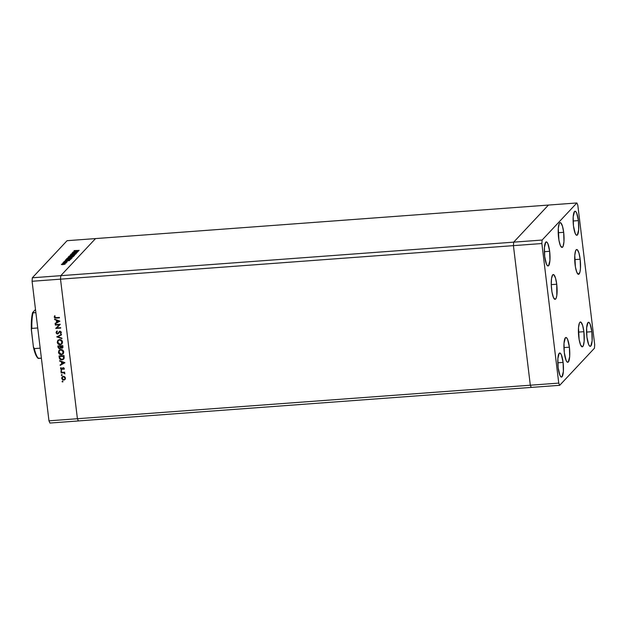 <?xml version="1.0" encoding="UTF-8"?>
<svg xmlns="http://www.w3.org/2000/svg" width="626" height="626" viewBox="0 0 626 626"><rect width="100%" height="100%" fill="white"/><g stroke="black" fill="none" stroke-linecap="round" stroke-linejoin="round"><path stroke-width="0.94" d="M531.255 387.416L530.316 385.209L513.422 245.642L513.68 242.152L548.431 205.062L95.528 238.584L548.431 205.062L513.68 242.152L60.777 275.675L95.528 238.584L67.084 240.689L32.333 277.78L60.777 275.675L95.528 238.584L60.777 275.675L60.519 279.165L60.777 275.675L95.528 238.584L67.084 240.689L32.333 277.78L32.082 281.27L48.969 420.828L77.413 418.724L60.519 279.165L513.422 245.642L513.68 242.152L32.333 277.78L32.082 281.27L60.519 279.165L77.413 418.724L530.316 385.209L513.422 245.642L32.082 281.27L48.969 420.828L49.916 423.043L48.969 420.828L77.413 418.724L78.352 420.938L77.413 418.724L60.519 279.165L60.777 275.675L60.519 279.165L77.413 418.724L530.316 385.209L531.255 387.416L530.316 385.209L531.255 387.416L559.699 385.311L594.442 348.22L594.7 344.73L577.814 205.171L576.867 202.957L542.116 240.048L541.866 243.537L558.752 383.104L559.699 385.311L78.352 420.938L531.255 387.416M59.227 324.784L55.315 325.074L55.26 324.628L60.237 324.26L56.731 327.938L60.652 327.648L60.706 328.094L55.73 328.462L59.227 324.784L55.73 328.462L60.706 328.094L60.652 327.648L56.731 327.938L60.237 324.26L55.26 324.628L55.315 325.074L55.432 324.612L55.315 325.074L59.227 324.784M58.195 333.173L58.883 332.218L57.576 333.548L56.614 332.633L57.318 331.475L57.013 331.076L56.105 332.672L57.623 333.994L58.57 333.462L57.49 334.002L56.512 333.541L56.097 332.422L56.63 331.365L57.318 331.475L56.614 332.633L57.576 333.548L60.151 331.17L61.293 332.085L60.949 333.423L60.307 333.322L60.824 332.304L60.018 331.631L57.623 333.994L60.112 331.623L60.824 332.304L60.307 333.322L60.659 333.705L61.074 333.298M56.747 336.898L61.458 334.354L61.52 334.84L57.795 336.788L61.919 338.157L61.982 338.635L56.747 336.898L61.982 338.635L61.919 338.157L57.795 336.788L61.52 334.84L61.458 334.354L56.747 336.898M57.279 342.344L57.803 340.434L59.681 339.519L61.7 340.309L62.53 342.179L61.99 343.854L59.955 344.777L58.265 344.144L57.279 342.344C57.615 343.932 58.594 344.746 60.213 344.762L61.857 344.01L62.506 341.921C62.154 340.341 61.168 339.542 59.556 339.527L57.936 340.278L57.279 342.344M58.484 352.313L59.008 350.404L60.886 349.488L62.913 350.278L63.735 352.148L63.195 353.823L61.285 354.739L59.47 354.113L58.484 352.313C58.821 353.901 59.799 354.715 61.418 354.731L63.062 353.98L63.711 351.89C63.359 350.31 62.373 349.511 60.761 349.496L59.141 350.247L58.484 352.313M59.627 360.67L64.893 362.728L60.198 365.396L60.135 364.911L61.645 364.058L61.371 361.797L59.627 360.67L61.371 361.797L61.645 364.058L60.135 364.911L60.198 365.396L64.893 362.728L60.198 365.396L60.299 364.825L60.346 365.24L64.877 362.665L59.627 360.67M62.091 381.602L62.623 381.171L62.835 381.844L62.146 381.758L62.921 381.539L62.459 381.156L62.091 381.602L62.459 381.156M63.343 376.32L64.689 376.727L65.433 377.877L65.253 379.192L64.149 380.037L62.717 379.857L61.731 378.534L62.076 376.969L63.343 376.32L62.146 376.891L61.7 378.347L63.797 380.092L65.034 379.497L65.464 378.065L64.689 376.727L63.343 376.32M61.309 375.146L61.841 374.724L62.052 375.389L61.364 375.303L62.138 375.091L61.677 374.7L61.309 375.146L61.677 374.7M61.098 372.877L61.051 372.431L64.681 372.157L64.204 372.65L64.901 373.699L63.727 372.806L61.098 372.877L63.578 372.775L64.83 373.886L64.204 372.65L64.681 372.157L61.051 372.431L61.098 372.877M60.824 371.124L61.356 370.694L61.567 371.367L60.878 371.281L61.653 371.061L61.191 370.678L60.824 371.124L61.191 370.678M63.609 369.097L64.04 369.277L64.008 368.346L63.899 369.442L64.306 368.471L63.234 367.626L64.267 368.291L63.899 369.442L63.312 368.072L62.193 369.504L61.098 369.536L60.526 368.683L60.894 367.603L61.512 369.223L63.234 367.626L61.638 369.223L60.847 367.658M61.974 359.848L59.713 358.925L59.055 355.944L64.032 355.576L64.165 358.174L62.858 359.66L61.974 359.848L63.672 359.113L64.165 358.174L64.032 355.576L59.055 355.944L59.235 357.485C59.447 359.089 60.362 359.88 61.974 359.848L61.974 359.848M58.007 347.32L57.842 345.975L62.819 345.607L62.921 347.43L62.177 348.197L60.769 347.751L59.313 348.799L58.007 347.32L59.611 348.807L60.769 347.751L61.896 348.252L62.678 347.892L62.819 345.607L57.842 345.975L58.007 347.32M54.595 319.135L59.869 321.193L55.166 323.861L55.111 323.376L56.614 322.523L56.34 320.262L54.595 319.135L56.34 320.262L56.614 322.523L55.111 323.376L55.166 323.861L59.869 321.193L55.166 323.861L55.268 323.282L55.323 323.705L59.853 321.122L54.595 319.135M54.736 317.069L55.378 317.679L59.415 317.421L59.462 317.867L54.9 318.039L54.219 317.085L54.65 315.84L55.065 316.075L54.736 317.069L55.065 316.075L54.65 315.84L54.219 317.085L56.105 318.118L59.462 317.867L59.415 317.421L56.097 317.664L54.736 317.069M78.352 420.938L49.916 423.043L78.352 420.938L77.413 418.724L78.352 420.938M76.583 252.09L72.671 252.38L77.741 251.91L73.117 252.967L76.935 252.771L71.959 253.139L76.583 252.09L71.959 253.139L76.935 252.771L73.117 252.967L77.726 251.934L72.671 252.38L76.583 252.09M76.176 253.718L70.91 254.156L76.208 253.647M70.182 255.032L75.621 254.179L71.247 254.954L74.721 255.142L70.182 255.032L74.721 255.142L71.247 254.954L75.621 254.179L70.182 255.032M68.915 256.269L70.981 256.66L74.158 255.87L72.06 255.486L68.946 256.519L70.057 255.791L74.197 255.815L71.505 256.613L68.852 256.402M66.818 258.507L68.883 258.898L72.06 258.108L69.963 257.724L66.849 258.757L67.96 258.029L72.1 258.053L69.408 258.851L66.755 258.64M65.182 260.377L69.666 260.533L64.188 261.433L66.043 261.042L66.52 260.533L65.182 260.377L66.52 260.533L66.043 261.042L64.188 261.433L69.666 260.533L65.182 260.377M61.418 264.329L62.89 264.618L65.182 264.055L63.688 263.773L65.214 264.008L61.911 264.626L61.528 264.242L63.5 263.781L61.371 264.438M62.616 263.116L66.348 262.748L62.616 263.116M63.437 262.177L67.201 261.895L63.406 262.231M65.855 259.657C65.534 260.017 66.16 260.15 67.741 260.048L65.847 259.962L66.176 259.313L71.153 258.945L68.891 259.923L71.153 258.945L66.176 259.313L65.753 259.86M67.991 257.38L71.481 257.372L73.25 256.707L68.273 257.075L68.344 257.63L68.273 257.075L73.25 256.707L71.771 257.341L67.991 257.38L68.046 258.342M73.923 251.049L78.399 251.214L72.929 252.106L74.784 251.715L75.253 251.206L73.923 251.049L75.253 251.206L74.784 251.715L72.929 252.106L78.399 251.214L73.923 251.049M74.228 250.596L79.181 250.377L74.197 250.666M68.993 258.89L67.334 258.46L69.869 257.826L71.544 258.155L68.993 258.89M67.318 258.882L67.334 258.46L69.189 258.781L71.591 258.061L69.658 257.842L67.334 258.46M68.586 257.505L70.542 256.996L68.602 257.513M71.567 257.27L72.647 256.84L71.575 257.364L71.051 256.965L72.647 256.84L70.988 257.028M64.736 264.086L62.999 264.61L61.864 264.297L63.586 263.867L64.76 264.274L61.857 264.618M66.129 263.037L65.722 262.881M65.073 262.951L65.699 263.053M66.348 261.879L66.771 262.083M64.337 262.239L63.891 262.137M67.185 261.911L66.426 261.778M66.583 261.05L66.52 260.533L66.583 261.05M68.688 260.612L66.614 261.042L66.974 260.549L68.696 260.706L66.599 260.948L68.688 260.612M66.27 260.056L66.176 259.313L66.27 260.056M66.301 259.813L68.79 259.845L70.55 259.078L66.599 259.375L70.597 259.454L66.333 260.064L66.473 259.5M69.165 257.529L70.542 256.996L68.555 257.278M73.727 256.128L71.09 256.652L69.431 256.222L71.967 255.588L73.665 256.151L72.577 255.557L69.431 256.222M69.416 256.644L73.641 255.917M72.1 254.211L71.458 254.054M75.198 253.624L75.676 253.741M75.316 251.722L75.253 251.206L75.316 251.722M77.428 251.284L75.347 251.715L75.715 251.229L77.436 251.378L75.339 251.629L77.428 251.284M64.799 264.266L63.868 263.851L61.864 264.297M62.561 381.985L62.608 380.999M62.256 381.281L62.983 381.688M65.182 379.333L63.797 380.092L61.7 378.347L62.224 376.813L61.849 378.19L62.545 379.481L63.946 379.927L65.182 379.333M62.577 377.102L63.547 376.609L64.611 376.954L65.167 377.94L64.768 379.09M64.721 379.137L65.167 377.94L64.642 379.223L63.742 379.646L62.146 378.307L62.483 377.204L63.547 376.609L62.561 377.118M63.39 376.766L65.167 377.94L63.547 376.609L62.428 377.259L62.31 378.855L63.883 379.63L64.807 379.02L64.994 377.955L63.39 376.766M61.778 375.537L61.825 374.544M61.473 374.825L62.209 375.232M64.721 372.462L64.204 372.65L64.721 372.462M64.901 373.683L63.735 372.611L61.215 372.415L64.016 372.689L64.901 373.683M61.293 371.508L61.34 370.514M60.988 370.803L61.551 371.382M63.696 369.004L64.008 368.346L63.461 367.908L63.547 369.168M63.852 368.511L63.766 368.933M60.894 367.603L60.526 368.683L61.708 369.669L62.835 368.604M62.248 369.457L62.991 368.221M60.949 367.548L60.675 368.518L61.043 367.446M62.694 367.83L62.279 368.495M62.968 368.245L64.008 368.346M61.794 363.902L61.52 361.64L59.681 361.155L59.799 360.74L61.52 361.64L61.794 363.902M62.06 361.844L64.071 362.603L62.123 363.784L62.06 361.844L64.071 362.603L62.06 361.844M63.742 359.034L62.123 359.692C60.511 359.715 59.595 358.925 59.392 357.329L59.861 358.761L61.121 359.606L63.829 358.941M60.644 359.418L61.121 359.606M63.304 358.745L63.719 355.897L63.234 358.831L61.919 359.402L59.986 358.338L59.767 356.194L63.719 355.897L59.767 356.194L63.719 355.897L63.429 358.62M63.132 353.893L61.567 354.574C59.955 354.551 58.977 353.745 58.633 352.156L59.22 350.169M59.29 350.09L58.633 352.156L59.619 353.956L61.567 354.574L63.343 353.667M60.965 349.785L63.367 351.898L62.811 353.526L63.351 351.789L60.965 349.785L59.54 350.537L61.387 349.793L63.093 350.975L62.655 353.69L61.364 354.285L58.993 352.258L59.54 350.537L60.761 349.809M63.367 352.211L63.296 352.626M62.733 353.604L63.218 352.055L62.404 350.466L60.816 349.942L59.407 350.693L58.993 352.258L59.775 353.76L61.262 354.293L62.655 353.69M62.749 347.806L61.896 348.252L60.918 347.594L61.888 348.095L62.803 347.751M60.589 348.275L60.769 347.751M60.519 348.346L59.611 348.807L58.155 347.164L58.015 345.959L58.656 348.244L60.534 348.33M60.503 347.32L59.713 348.197L60.503 347.32L60.409 346.084L60.346 347.477L59.556 348.361L58.414 346.381L60.409 346.084L60.182 348.001M61.982 347.641L62.514 345.928L61.833 347.806L60.918 346.045L62.514 345.928L62.334 347.524M62.412 347.453L61.833 347.806L62.514 345.928L60.918 346.045L62.365 346.092L60.769 346.209L61.051 347.391L61.833 347.806M60.346 347.477L59.556 348.361L60.276 347.798L60.409 346.084L58.414 346.381L60.26 346.248L58.414 346.381L58.742 347.931L59.556 348.361M61.927 343.924L60.362 344.605C58.742 344.582 57.764 343.776 57.428 342.187L58.015 340.2M58.085 340.121L57.412 342.062L58.414 343.987L60.362 344.605L62.138 343.697M59.76 339.816L62.146 341.819L61.598 343.557L62.146 341.819L59.76 339.816L58.335 340.567L60.182 339.824L61.888 341.006L61.45 343.721L60.159 344.316L57.788 342.289L58.335 340.567L59.556 339.84M62.162 342.242L62.091 342.657M61.52 343.635L61.997 341.976L61.199 340.497L59.611 339.973L58.195 340.732L57.788 342.289L58.562 343.791L60.049 344.323L61.45 343.721M61.512 334.761L57.795 336.788L61.512 334.761M61.951 338.423L56.911 336.741L61.951 338.423M57.013 331.076L56.496 331.498M56.277 332.023L56.778 331.209L56.309 332.782L57.78 333.838L56.105 332.672L57.162 330.919M60.996 333.376L61.34 332.32L60.033 331.177L58.883 332.218L59.462 331.35M59.306 331.506L58.257 333.11M60.659 333.705L60.464 333.173L61.098 333.267M60.26 331.459L60.824 332.304L60.26 331.459L59.658 331.835M59.501 331.999L60.112 331.623M60.252 324.346L56.731 327.938L60.252 324.346M60.683 327.946L55.73 328.462L60.683 327.946M59.376 324.628L55.464 324.917L59.376 324.628M56.77 322.359L56.496 320.097L54.658 319.62L54.775 319.197L56.496 320.097L56.77 322.359M57.036 320.309L59.04 321.068L57.099 322.249L57.036 320.309L59.04 321.068L57.036 320.309M54.705 315.817L54.368 316.928L55.049 317.883L59.447 317.718L56.105 318.118L54.219 317.085L54.798 315.684M61.911 362L62.123 363.784L63.922 362.767L61.911 362M63.617 356.405L59.619 356.35L60.049 358.471L61.34 359.379L62.803 359.16L63.586 358.252L63.617 356.405M56.88 320.465L57.099 322.249L58.891 321.224L56.88 320.465M38.116 358.189L41.394 358.228L38.515 358.44A25.611 5.759 -94.2 0 1 34.313 348.604L33.366 346.741L31.37 329.292L31.863 328.407L37.732 327.977L31.863 328.407A25.611 5.759 -94.2 0 1 32.998 312.875L32.693 312.491L35.494 309.502L32.607 312.617M33.608 347.806L34.313 348.604L40.174 348.166L34.313 348.604A25.611 5.759 85.8 0 0 38.515 358.44L38.17 358.401M32.575 312.726L35.878 312.656L32.998 312.875A25.611 5.759 85.8 0 0 31.863 328.407L31.347 329.832M38.147 358.385C36.285 356.789 34.72 353.087 33.46 347.281L31.363 330.105M31.308 327.688L32.302 314.08M37.568 357.579L35.643 354.41L33.882 348.964M32.607 312.789A24.876 5.595 85.8 0 0 31.347 329.386M578.792 337.14A12.442 2.801 -94.2 0 1 580.419 322.014A12.442 2.801 -94.2 0 1 583.886 331.702L578.424 332.109L583.886 331.702L584.175 341.06L583.275 345.763L582.282 346.82L580.576 344.903L579.128 339.449L578.502 327.781L579.41 323.079L579.872 322.312L580.959 322.194L582.642 325.434L583.886 331.702A12.442 2.801 -94.2 0 1 582.258 346.827A12.442 2.801 -94.2 0 1 578.792 337.14M565.927 337.484L565.927 337.484A12.442 2.801 -94.2 0 1 569.394 347.172L563.924 347.579L569.394 347.172L569.683 356.53L568.306 361.992L567.226 362.118L566.084 360.373L564.3 352.61A12.442 2.801 -94.2 0 1 565.927 337.484L565.927 337.484M551.631 289.666A12.442 2.801 -94.2 0 1 553.259 274.54A12.442 2.801 -94.2 0 1 556.725 284.227L551.256 284.634L556.725 284.227L556.811 295.503L556.107 298.289L555.113 299.345L553.415 297.428L551.968 291.974L551.263 284.822L551.545 278.39L552.711 274.837L553.799 274.72L555.481 277.96L556.725 284.227A12.442 2.801 -94.2 0 1 555.098 299.353A12.442 2.801 -94.2 0 1 551.631 289.666M558.58 237.755A12.442 2.801 -94.2 0 1 560.207 222.629A12.442 2.801 -94.2 0 1 563.674 232.316L558.212 232.723L563.674 232.316L563.963 241.675L563.064 246.378L562.07 247.434L560.364 245.517L558.916 240.063L558.29 228.396L559.198 223.693L559.667 222.926L560.747 222.809L562.43 226.049L563.674 232.316A12.442 2.801 -94.2 0 1 562.046 247.442A12.442 2.801 -94.2 0 1 558.58 237.755M575.075 264.642A12.442 2.801 -94.2 0 1 576.702 249.516A12.442 2.801 -94.2 0 1 580.161 259.203L574.699 259.61L580.161 259.203L580.458 268.562L579.95 272.067L578.557 274.329L576.851 272.404L575.404 266.95L574.785 255.283L575.685 250.58L576.679 249.524L577.242 249.704L578.925 252.943L580.161 259.203A12.442 2.801 -94.2 0 1 578.534 274.329A12.442 2.801 -94.2 0 1 575.075 264.642M591.852 331.694L586.546 332.085L591.852 331.694L592.133 340.771L590.803 346.076L589.747 346.194L588.643 344.503L586.914 336.968A12.074 2.715 -94.2 0 1 588.487 322.288A12.074 2.715 -94.2 0 1 591.852 331.694A12.074 2.715 -94.2 0 1 590.271 346.366A12.074 2.715 -94.2 0 1 586.914 336.968L586.632 327.883L587.963 322.578L589.011 322.468L590.122 324.158L591.852 331.694M549.651 251.3L544.346 251.699L549.651 251.3L549.933 260.385L548.603 265.69L547.547 265.807L546.435 264.117L544.706 256.582A12.074 2.715 -94.2 0 1 546.287 241.902A12.074 2.715 -94.2 0 1 549.651 251.3A12.074 2.715 -94.2 0 1 548.071 265.98A12.074 2.715 -94.2 0 1 544.706 256.582L544.424 247.497L545.762 242.192L546.811 242.074L547.922 243.764L549.651 251.3M578.408 220.61L573.103 221.001L578.408 220.61L578.69 229.687L577.36 234.993L576.303 235.11L575.2 233.42L573.471 225.884A12.074 2.715 -94.2 0 1 575.051 211.205A12.074 2.715 -94.2 0 1 578.408 220.61A12.074 2.715 -94.2 0 1 576.828 235.29A12.074 2.715 -94.2 0 1 573.471 225.884L573.189 216.807L574.519 211.494L575.568 211.385L576.679 213.075L578.408 220.61M563.095 362.384L557.789 362.783L563.095 362.384L563.377 371.468L562.046 376.774L560.99 376.891L559.879 375.201L558.149 367.665A12.074 2.715 -94.2 0 1 559.73 352.986A12.074 2.715 -94.2 0 1 563.095 362.384A12.074 2.715 -94.2 0 1 561.514 377.063A12.074 2.715 -94.2 0 1 558.149 367.665L557.868 358.581L559.198 353.275L560.254 353.158L561.365 354.848L563.095 362.384M548.431 205.062L513.68 242.152L513.422 245.642L530.316 385.209L558.752 383.104L530.316 385.209L513.422 245.642L541.866 243.537L513.422 245.642L513.68 242.152L542.116 240.048L513.68 242.152L548.431 205.062L576.867 202.957L577.814 205.171L594.7 344.73L594.442 348.22L559.699 385.311L558.752 383.104L541.866 243.537L542.116 240.048L576.867 202.957L548.431 205.062M564.3 352.61L564.01 343.251L565.38 337.79L566.467 337.664L567.61 339.409L569.394 347.172A12.442 2.801 -94.2 0 1 567.766 362.298A12.442 2.801 -94.2 0 1 564.3 352.61M68.578 258.295L68.477 257.427M32.583 312.664C31.511 316.944 31.097 322.687 31.347 329.91"/></g></svg>
